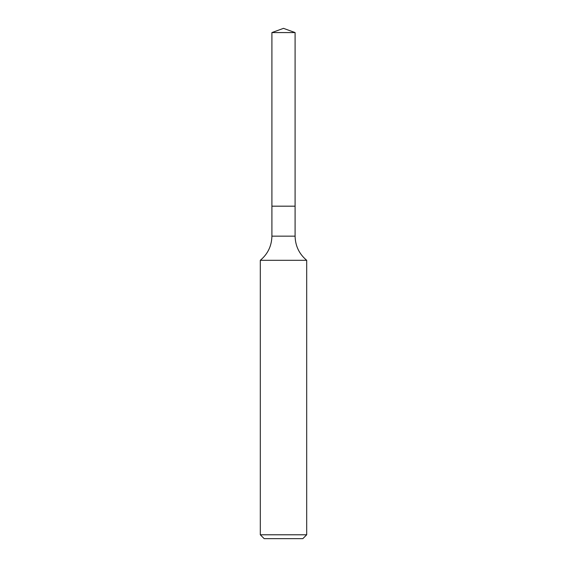 <?xml version="1.0" encoding="UTF-8"?>
<svg xmlns="http://www.w3.org/2000/svg" width="567" height="567" viewBox="0 0 567 567"><rect width="100%" height="100%" fill="white"/><g stroke="black" fill="none" stroke-linecap="round" stroke-linejoin="round"><path stroke-width="0.85" d="M295.095 32.574L271.905 32.574L283.5 28.35L295.095 32.574L295.095 206.182L271.905 206.182L271.905 32.574L295.095 32.574L295.095 206.182L271.905 206.182L271.905 32.574L283.5 28.35L295.095 32.574M295.095 206.182L271.905 206.182L295.095 206.182L295.095 236.163L271.905 236.163L271.905 206.182L271.905 236.163L295.095 236.163C295.322 245.958 299.192 254.002 306.697 260.303L260.303 260.303C267.808 254.002 271.678 245.958 271.905 236.163C271.678 245.958 267.808 254.002 260.303 260.303L306.697 260.303L306.697 534.787L260.303 534.787L260.303 260.303L260.303 534.787L264.172 538.65L302.828 538.65L306.697 534.787L260.303 534.787L264.172 538.65L302.828 538.65L306.697 534.787L306.697 260.303C299.192 254.002 295.322 245.958 295.095 236.163L295.095 206.182"/></g></svg>
